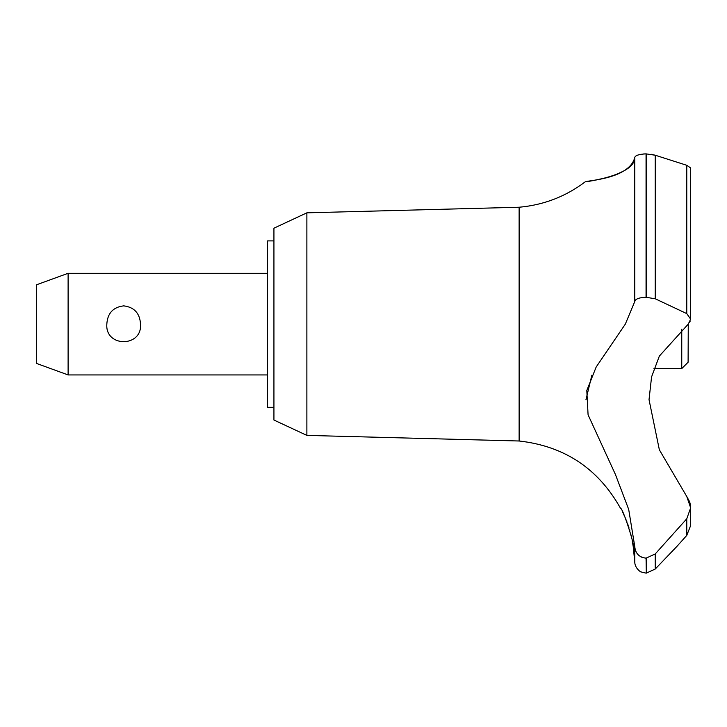 <?xml version="1.0" encoding="UTF-8"?>
<svg xmlns="http://www.w3.org/2000/svg" width="727" height="727" viewBox="0 0 727 727"><rect width="100%" height="100%" fill="white"/><g stroke="black" fill="none" stroke-linecap="round" stroke-linejoin="round"><path stroke-width="1.09" d="M273.934 407.329L267.581 407.329L267.581 240.901L273.934 240.901M306.876 212.829L273.934 228.196L273.934 420.033L306.876 435.4L306.876 212.829L519.133 207.231C543.587 205.059 565.615 196.59 585.217 181.823L586.753 181.596M306.876 435.4L519.133 440.998L519.133 207.231M653.955 368.58L681.753 368.58L688.106 362.228L688.26 324.115L659.353 356.085L651.574 376.904L649.029 399.659L659.353 449.786L686.761 496.486L690.65 507.855L686.77 518.796L655.227 553.956L646.058 558.154C639.124 557.336 635.362 553.429 634.753 546.44L628.691 509.4L615.415 474.458L588.079 414.826L586.807 390.481L596.176 367.017L625.329 324.115L634.753 301.56L634.753 157.559C634.953 176.497 580.091 182.55 585.535 181.777C587.816 180.36 629.237 178.86 634.753 157.559C635.18 155.451 638.951 154.224 646.058 153.87L645.531 153.879M593.641 180.45L603.873 178.288M616.65 174.335L624.129 170.772M638.697 154.796L641.023 154.278M643.459 153.979L645.049 153.888M651.319 154.297L655.227 155.224L646.058 153.87L646.058 297.288L655.227 298.77L686.77 313.619L690.65 319.153L688.26 324.115M690.641 319.462L690.65 167.973L686.842 165.32M646.312 558.154L646.312 573.13L646.058 558.154M686.77 518.796L686.77 535.408L690.65 525.557L686.77 535.408L676.864 546.45L655.227 569.041L655.227 553.956M519.133 440.998C564.452 446.105 598.248 468.551 620.531 508.337C622.63 507.282 635.262 546.813 633.208 546.45L632.217 540.634M631.118 535.563L630.645 533.636M629.855 530.701L629.4 529.156M628.937 527.657L628.582 526.557M628.201 525.394L627.946 524.667M627.628 523.758L627.365 523.022M626.938 521.904L626.156 519.905M625.856 519.16L623.266 513.462M622.948 512.817L622.703 512.326M68.111 273.297L68.111 374.932L36.35 363.373L36.35 284.857L68.111 273.297L267.581 273.297M106.824 324.115C107.523 313.219 113.139 307.139 123.672 305.867C134.204 307.139 139.829 313.219 140.529 324.115C142.319 347.506 105.033 347.506 106.824 324.115M681.753 368.58L681.753 329.195M634.753 301.569C635.362 298.942 639.124 297.516 646.058 297.288M690.477 505.347L689.805 502.284M689.623 501.748L686.761 496.486M646.058 573.13L641.105 571.94C641.623 572.685 634.689 568.55 634.753 561.807L634.753 546.45M640.66 556.7L642.514 557.536M591.869 375.196L585.953 399.714M689.678 322.352L690.077 321.607M646.312 297.288L646.312 153.87M686.77 313.619L686.77 165.293L655.227 155.224L655.227 298.761M267.581 374.932L68.111 374.932M690.65 525.557L690.65 507.855M646.312 573.13L655.227 569.041M634.753 561.807L633.208 546.45"/></g></svg>
